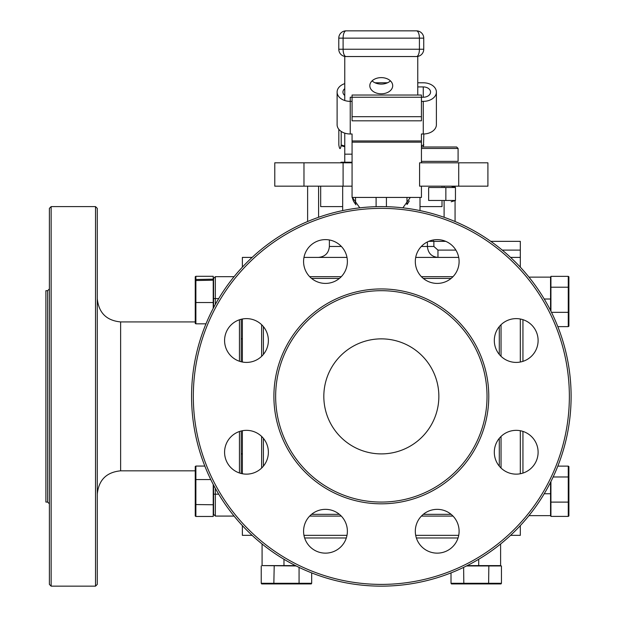 <?xml version="1.0" encoding="UTF-8"?>
<svg xmlns="http://www.w3.org/2000/svg" width="617" height="617" viewBox="0 0 617 617"><rect width="100%" height="100%" fill="white"/><g stroke="black" fill="none" stroke-linecap="round" stroke-linejoin="round"><path stroke-width="0.93" d="M510.575 257.405L520.316 257.405L520.316 267.146M520.316 525.607L520.316 535.348L510.575 535.348M520.316 319.004L520.316 362.025M520.316 430.735L520.316 473.748M458.716 257.405L415.696 257.405M346.985 257.405L303.973 257.405M458.716 535.348L415.696 535.348M346.985 535.348L303.973 535.348M242.373 267.146L242.373 257.405L252.114 257.405M252.114 535.348L242.373 535.348L242.373 525.607M242.373 473.748L242.373 430.735M242.373 362.025L242.373 319.004M428.668 241.347L445.744 241.347M433.874 241.347L433.874 246.461L437.962 250.109L437.962 257.405C431.568 256.803 428.044 253.147 427.404 246.461L427.404 241.933M490.793 241.347L520.316 241.347L520.316 257.405M359.811 207.836L352.353 197.432L353.41 200.926M352.515 198.242L353.217 200.471M320.678 186.172L320.678 206.61L342.674 206.61M355.94 204.798L353.649 201.443M352.754 199.144L352.5 198.173M458.709 186.172L419.591 186.172L419.591 162.811L487.908 162.811L487.908 186.172L458.709 186.172L458.709 162.811M318.58 217.284L318.58 186.172M407.135 204.358L408.955 201.589M409.272 200.926L407.528 203.865M420.007 206.61L442.011 206.61L442.011 201.373M303.973 162.811L303.973 186.172L274.781 186.172L274.781 162.811L343.098 162.811L343.098 186.172L352.068 186.172M303.973 186.172L343.098 186.172M352.068 162.811L343.098 162.811M342.674 186.172L342.674 210.59M420.007 210.59L420.007 197.432M410.336 197.432L402.878 207.836M352.068 142.157L421.434 142.157L421.434 140.961L352.068 140.961L352.068 197.432L421.434 197.432L421.434 186.172L444.109 186.172L444.109 187.044M444.109 200.934L444.109 217.284M500.611 543.993L500.611 565.596L478.707 565.596L478.707 559.264M283.974 559.264L283.974 565.596L295.443 565.596M467.239 565.596L478.707 565.596M283.974 565.596L262.078 565.596L262.078 543.993M304.644 537.978L346.314 537.978M416.367 537.978L458.045 537.978M193.322 396.376A188.023 188.023 0 0 0 381.345 584.399A188.023 188.023 0 0 0 569.36 396.376A188.023 188.023 0 0 0 381.345 208.361A188.023 188.023 0 0 0 193.322 396.376M571.111 396.376A189.774 189.774 0 0 1 381.345 586.15A189.774 189.774 0 0 1 191.571 396.376A189.774 189.774 0 0 1 381.345 206.61A189.774 189.774 0 0 1 571.111 396.376M538.109 340.515A21.896 21.896 0 0 0 516.205 318.619A21.896 21.896 0 0 0 494.31 340.515A21.896 21.896 0 0 0 516.205 362.41A21.896 21.896 0 0 0 538.109 340.515M488.78 396.376A107.443 107.443 0 0 1 381.345 503.819A107.443 107.443 0 0 1 273.902 396.376A107.443 107.443 0 0 1 381.345 288.941A107.443 107.443 0 0 1 488.78 396.376M275.652 396.376A105.684 105.684 0 0 0 381.345 502.068A105.684 105.684 0 0 0 487.029 396.376A105.684 105.684 0 0 0 381.345 290.692A105.684 105.684 0 0 0 275.652 396.376M323.825 396.376A57.512 57.512 0 0 1 381.345 338.864A57.512 57.512 0 0 1 438.857 396.376A57.512 57.512 0 0 1 381.345 453.896A57.512 57.512 0 0 1 323.825 396.376M459.102 261.515A21.896 21.896 0 0 0 437.206 239.62A21.896 21.896 0 0 0 415.31 261.515A21.896 21.896 0 0 0 437.206 283.411A21.896 21.896 0 0 0 459.102 261.515M347.379 261.515A21.896 21.896 0 0 0 325.483 239.62A21.896 21.896 0 0 0 303.579 261.515A21.896 21.896 0 0 0 325.483 283.411A21.896 21.896 0 0 0 347.379 261.515M268.372 452.246A21.896 21.896 0 0 0 246.476 430.342A21.896 21.896 0 0 0 224.58 452.246A21.896 21.896 0 0 0 246.476 474.141A21.896 21.896 0 0 0 268.372 452.246M347.379 531.245A21.896 21.896 0 0 0 325.483 509.349A21.896 21.896 0 0 0 303.579 531.245A21.896 21.896 0 0 0 325.483 553.14A21.896 21.896 0 0 0 347.379 531.245M459.102 531.245A21.896 21.896 0 0 0 437.206 509.349A21.896 21.896 0 0 0 415.31 531.245A21.896 21.896 0 0 0 437.206 553.14A21.896 21.896 0 0 0 459.102 531.245M268.372 340.515A21.896 21.896 0 0 0 246.476 318.619A21.896 21.896 0 0 0 224.58 340.515A21.896 21.896 0 0 0 246.476 362.41A21.896 21.896 0 0 0 268.372 340.515M538.109 452.246A21.896 21.896 0 0 0 516.205 430.342A21.896 21.896 0 0 0 494.31 452.246A21.896 21.896 0 0 0 516.205 474.141A21.896 21.896 0 0 0 538.109 452.246M263.39 466.143L263.39 438.34L263.39 466.143M263.39 354.42L263.39 326.609L263.39 354.42M261.639 324.719L261.639 356.31L261.639 324.719M261.639 436.443L261.639 468.041L261.639 436.443M451.112 278.429L423.301 278.429M339.381 278.429L311.577 278.429M309.68 276.678L341.278 276.678M421.411 276.678L453.001 276.678M499.292 466.143L499.292 438.34M499.292 354.42L499.292 326.609M501.043 324.719L501.043 356.31M501.043 436.443L501.043 468.041M311.577 514.331L339.381 514.331M423.301 514.331L451.112 514.331M453.001 516.082L421.411 516.082M341.278 516.082L309.68 516.082M544.233 493.747L550.557 493.747L550.557 515.642L528.954 515.642M522.938 473.077L522.938 431.406M522.938 361.354L522.938 319.683M550.557 493.747L550.557 482.278M550.557 310.482L550.557 299.014L544.233 299.014M528.954 277.118L550.557 277.118L550.557 299.014M51.142 586.15L49.391 584.399L49.391 208.361L51.142 206.61L51.142 586.15L95.519 586.15L95.519 206.61L97.27 208.361L97.27 584.399L95.519 586.15M47.64 290.692L45.889 290.692L45.889 502.068L47.64 502.068L47.64 290.692L49.391 288.941M241.201 319.267L241.201 361.77M241.201 430.99L241.201 473.494M239.45 472.984L239.45 431.499M239.45 361.253L239.45 319.776M213.582 278.429L215.341 276.678L213.582 278.429L213.582 307.659M234.09 276.678L215.341 276.678L215.341 304.428M215.341 488.332L215.341 516.082L213.582 514.331L213.582 485.093M234.09 516.082L215.341 516.082M551.49 312.341L568.265 312.341L568.265 287.206L550.927 287.206L550.927 276.354L568.265 276.354L568.897 276.778L568.897 287.445L568.265 287.206L568.265 276.354M550.927 287.206L550.927 311.199M557.83 326.632L568.265 326.632L568.265 312.341L568.897 312.163L568.897 326.208L568.265 326.632M568.897 287.445L568.897 312.163M557.83 466.128L568.265 466.128L568.897 466.545L568.897 477.211L568.265 476.972L568.265 466.128M553.148 476.972L568.265 476.972L568.265 502.115L550.927 502.115L550.927 516.406L568.265 516.406L568.265 502.115L568.897 501.929L568.897 515.982L568.265 516.406M550.927 481.553L550.927 502.115M568.897 477.211L568.897 501.929M296.168 565.959L262.078 565.596M261.238 565.959L261.238 583.296L273.848 583.296L274.21 565.596M451.012 572.9L451.012 583.296L501.444 583.296L501.444 565.959L488.834 565.959L488.625 583.929L451.436 583.929L451.012 583.296M488.834 565.959L466.521 565.959M463.622 567.385L463.83 583.929M488.625 583.929L501.027 583.929L501.444 583.296M311.678 572.9L311.678 583.296L299.068 583.296L299.068 567.385M274.056 583.929L273.848 583.296L299.068 583.296L298.852 583.929L261.662 583.929L261.238 583.296M298.852 583.929L311.253 583.929L311.678 583.296M386.419 197.432L386.419 206.672M406.981 204.535L406.981 197.432M355.539 197.432L355.539 204.343M376.1 206.68L376.1 197.432M422.043 162.811L421.434 162.232L422.043 162.811M340.646 162.811L340.977 162.232L352.068 162.232M195.25 276.717L195.882 276.3L195.882 323.832L195.25 323.462L195.25 302.515L213.22 302.538L213.22 280.195L195.25 280.55L195.25 276.717M213.22 280.195L213.22 276.3L195.882 276.3M390.422 80.866A11.445 8.09 -0 0 1 381.26 84.105A11.445 8.09 -0 0 1 372.097 80.866M381.26 93.807A11.445 8.09 180 0 0 392.705 85.717A11.445 8.09 180 0 0 381.26 77.619A11.445 8.09 180 0 0 369.814 85.717A11.445 8.09 180 0 0 381.26 93.807M352.068 162.379L344.764 162.379L344.764 154.165L344.764 162.232M352.068 154.165L344.764 154.165L344.764 133.141M344.764 100.525L344.764 56.425M417.755 95.033L417.755 56.425M416.444 30.85A7.296 2.977 -90 0 1 419.421 38.146L343.106 38.146A7.296 2.977 -90 0 1 346.083 30.85L416.444 30.85A7.296 7.296 0 0 1 423.74 38.146L423.74 49.244L419.421 49.244L419.421 38.146L423.74 38.146M346.083 30.85A7.296 7.296 0 0 0 338.779 38.146L338.779 49.244A7.296 7.296 0 0 0 346.083 56.54A7.296 2.977 -90 0 1 343.106 49.244L419.421 49.244A7.296 2.977 -90 0 1 416.444 56.54L346.083 56.54M416.444 56.54A7.296 7.296 0 0 0 423.74 49.244M344.764 83.634A13.134 9.294 0 0 0 337.106 92.08A13.134 9.294 0 0 0 350.24 101.365L350.24 97.239L352.068 97.239L352.068 116.682L421.434 116.682L421.434 120.816L352.068 120.816L352.068 116.682M352.068 136.835L352.068 133.989L350.24 133.989A13.134 9.294 180 0 1 337.106 124.696L337.106 92.08M385.301 83.58L385.301 82.786L387.515 82.786L375.005 82.786M344.764 88.663A7.296 5.16 0 0 0 342.944 92.08A7.296 5.16 0 0 0 344.764 95.488M352.068 140.961L352.068 133.989M421.434 142.157L421.434 162.811M423.262 86.92A7.296 5.16 0 0 1 430.558 92.08A7.296 5.16 0 0 1 423.262 97.239L423.262 86.92L417.755 86.92M423.262 133.989L423.262 101.365A13.134 9.294 0 0 0 436.396 92.08L436.396 124.696A13.134 9.294 180 0 1 423.262 133.989L421.434 133.989L421.434 136.835M436.396 92.08A13.134 9.294 0 0 0 423.262 82.786L417.755 82.786M423.262 101.365L421.434 101.365M423.262 97.239L421.434 97.239L421.434 116.682M421.434 95.033L421.434 97.239L352.068 97.239L352.068 95.033L421.434 95.033M421.434 133.989L421.434 140.961M350.24 133.989L350.24 101.365L352.068 101.365M205.985 323.832L195.882 323.832M213.22 308.353L213.22 302.538M213.22 279.154L195.25 279.524M195.25 302.515L195.25 280.55M204.829 466.066L195.882 466.066L195.25 466.491L195.25 479.764L195.882 479.571L195.882 516.46L213.22 516.46L213.22 504.768L195.25 504.536L195.25 479.764M195.882 466.066L195.882 479.571L210.775 479.571M213.22 504.768L213.22 484.399M195.25 504.536L195.25 516.036L195.882 516.46M213.582 511.948L213.22 512.565M344.764 146.036L341.201 144.956L341.201 131.436M341.201 144.956C340.414 149.815 339.62 149.815 338.833 144.956L338.833 129.3M341.07 145.697L344.764 146.753M423.447 146.993L423.856 133.974M421.619 145.697L421.889 146.993M423.856 144.956L421.434 145.751M421.434 146.993L456.634 146.993L458.092 148.45L421.434 148.45M421.434 161.353L458.092 161.353L458.092 148.45M445.69 146.993L439.381 146.993M428.638 187.506L428.638 200.471L445.852 200.471L445.852 187.506L428.638 187.506M445.852 187.506L455.454 187.506L455.454 200.471L445.852 200.471M455.454 200.471L451.204 201.782M455.454 187.506L451.204 186.187M329.378 239.967L329.378 246.461L341.378 246.461M421.303 246.461L433.874 246.461M437.962 250.109L455.901 250.109M502.246 250.109L520.316 250.109M97.27 298.574C98.658 312.757 106.44 320.547 120.624 321.927L120.624 470.825L195.25 470.825M218.719 298.574L213.582 298.574M218.719 494.186L213.582 494.186M338.779 49.244L343.106 49.244L343.106 38.146L338.779 38.146M329.378 246.461C328.73 253.109 325.074 256.757 318.426 257.405M433.311 239.967L433.311 241.347M307.621 186.172L307.621 221.511M442.011 186.604L442.011 186.172M455.061 186.172L455.061 187.26M455.061 200.718L455.061 221.511M47.64 502.068L49.391 503.819M241.201 338.864L242.373 338.864M241.201 453.896L242.373 453.896M120.624 321.927L195.25 321.927M120.624 470.825C106.44 472.213 98.658 479.995 97.27 494.186M51.142 206.61L95.519 206.61"/></g></svg>
